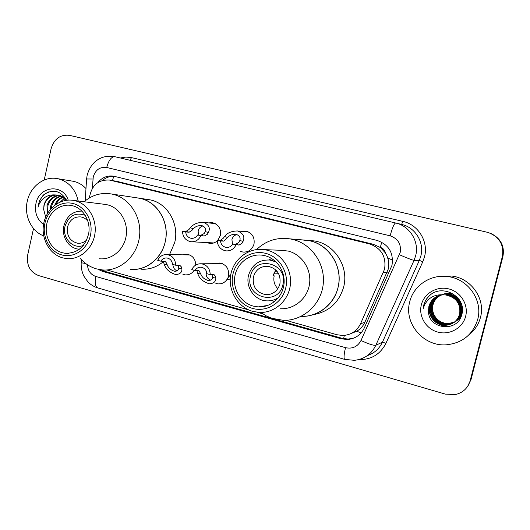 <?xml version="1.0" encoding="UTF-8"?>
<svg xmlns="http://www.w3.org/2000/svg" width="530" height="530" viewBox="0 0 530 530"><rect width="100%" height="100%" fill="white"/><g stroke="black" fill="none" stroke-linecap="round" stroke-linejoin="round"><path stroke-width="0.79" d="M215.22 263.688L219.811 262.999C226.396 264.576 229.285 268.922 228.47 276.044L228.304 276.673M227.151 279.231C224.985 282.47 222.03 284.034 218.287 283.908L215.869 283.411M194.179 270.254C192.032 273.5 189.111 275.05 185.414 274.898L182.936 274.341M208.469 222.885L212.484 222.673C218.592 224.462 221.222 228.721 220.381 235.446L217.963 240.136M217.214 240.898C214.968 242.873 212.411 243.694 209.542 243.369L206.826 242.574M241.62 231.358L245.854 231.1C252.148 232.909 254.87 237.235 254.009 244.072C252.207 249.63 248.53 252.3 242.978 252.068L240.302 251.326M351.165 333.489L356.829 331.204C360.42 329.064 363.083 326.109 364.825 322.346L388.318 268.975L388.834 265.073L388.424 260.356L387.072 256.089L385.389 252.936C384.8 250.074 383.11 248.232 380.315 247.404L381.739 242.21M285.716 320.312L337.014 334.748L342.837 335.497C350.979 335.02 356.889 331.098 360.566 323.717L384.575 269.154C386.39 256.546 381.348 248.133 369.45 243.906L109.789 180.094C98.368 179.372 91.577 185.235 89.418 197.697L89.404 197.928M380.315 247.404L385.389 252.936M379.97 247.318L373.226 244.264L117.448 181.485M106.841 269.975L248.59 309.865M257.057 312.25L262.827 313.866M182.81 254.831L187.11 254.261C192.622 255.42 195.497 259.024 195.749 265.066M97.878 269.233L102.422 271.353L341.082 338.756L347.077 339.505C355.001 338.962 360.744 335.099 364.315 327.924L391.988 265.305C393.783 252.863 388.795 244.569 377.022 240.415L113.943 176.252C107.636 175.198 102.29 177.285 97.904 182.506M44.209 180.034L51.112 148.705C54.219 138.754 60.374 134.309 69.576 135.362L487.958 232.425C499.392 236.731 504.189 244.781 502.347 256.553L470.156 380.725C467.924 388.086 463.015 392.697 455.429 394.558L445.392 394.134L38.498 275.554C29.952 272.009 26.354 265.126 27.699 254.923L33.523 228.516M491.27 233.637C500.87 238.56 504.752 246.211 502.904 256.606L471.044 379.467L467.632 386.39L470.6 380.089L502.625 256.58L470.156 380.725M490.926 233.492C500.585 238.434 504.481 246.132 502.625 256.58C504.481 246.132 500.585 238.434 490.926 233.492M102.548 180.366C106.205 177.305 110.3 176.006 114.824 176.464M354.027 338.001L348.197 339.081L342.228 338.339L104.648 271.3L101.091 269.803M471.044 379.467L468.089 385.727M409.756 301.736C413.533 285.63 430.532 274.136 447.598 276.561C467.858 278.568 483.221 300.245 477.676 319.577C472.8 334.668 462.372 343.076 446.392 344.805C423.357 346.746 403.595 323.108 409.756 301.736M440.503 276.368L451.427 276.011C470.984 277.945 485.805 298.834 480.458 317.463C478.51 324.645 474.589 330.521 468.672 335.086M439.933 295.309C434.819 297.257 431.519 300.762 430.029 305.83C427.365 315.098 435.203 325.44 445.266 325.195C452.68 324.771 457.542 321.034 459.861 313.985C461.06 303.412 456.224 297.012 445.346 294.786M439.807 295.342C434.626 297.27 431.281 300.795 429.764 305.923C427.094 315.211 434.944 325.579 445.028 325.334C452.454 324.91 457.33 321.16 459.656 314.098C460.861 303.498 456.012 297.085 445.114 294.859L443.206 294.832C435.845 295.561 431.082 299.364 428.902 306.234L428.485 311.05C428.141 329.461 457.483 332.615 461.65 315.025C467.566 297.82 443.391 283.265 430.035 295.111C426.869 297.86 424.762 301.232 423.715 305.234L423.145 308.884L424.351 305.36C428.22 297.787 434.507 294.282 443.206 294.832M440.43 295.197C435.594 297.204 432.48 300.623 431.082 305.452C428.439 314.641 436.216 324.897 446.194 324.651L453.554 322.763C457.158 320.57 459.464 317.53 460.471 313.647C461.67 303.133 456.86 296.78 446.055 294.574M453.667 322.697C457.317 320.511 459.656 317.457 460.676 313.535C461.868 303.047 457.072 296.701 446.286 294.501M440.304 295.223C435.402 297.217 432.242 300.656 430.824 305.545C428.174 314.754 435.965 325.029 445.962 324.784L453.448 322.83M440.92 295.091C436.362 297.158 433.434 300.483 432.122 305.081C429.499 314.191 437.21 324.36 447.115 324.115L454.316 322.306M454.084 322.419L454.415 322.24C457.993 320.06 460.272 317.046 461.272 313.197C462.458 302.776 457.695 296.475 446.975 294.289M454.528 322.174C458.145 320.007 460.464 316.973 461.471 313.084C462.657 302.69 457.9 296.396 447.207 294.216M440.794 295.117C436.17 297.171 433.195 300.523 431.864 305.174C429.234 314.303 436.965 324.493 446.883 324.247L453.865 322.545M447.79 323.717L448.016 323.585C441.583 323.247 436.945 320.339 434.103 314.846C432.546 311.58 432.188 308.221 433.023 304.757C434.209 300.464 436.819 297.29 440.841 295.236C436.72 297.376 434.07 300.57 432.884 304.803C430.281 313.859 437.946 323.962 447.79 323.717L454.27 322.253M448.016 323.585L454.369 322.18M454.482 322.121L454.826 321.955M454.932 321.895L455.263 321.723C458.808 319.563 461.074 316.576 462.061 312.76L462.365 311.203M455.369 321.657C458.735 319.663 460.967 316.874 462.08 313.29M454.382 322.2L454.72 322.028M454.833 321.968L455.164 321.79M439.436 295.448C434.043 297.31 430.546 300.894 428.955 306.214L428.485 311.05M459.43 299.907C456.648 296.429 452.872 294.441 448.108 293.938M460.802 302.418C458.092 297.489 453.786 294.68 447.883 294.004M465.632 316.41C462.716 328.09 449.579 335.404 437.807 332.105C425.988 328.984 418.356 316.211 421.343 304.783C424.159 293.302 436.965 285.822 448.844 288.923C460.769 291.844 468.725 304.783 465.632 316.41M451.361 325.957C446.79 326.818 442.457 326.116 438.356 323.856M441.788 294.753C445.617 293.057 449.559 292.851 453.62 294.137M430.983 294.422C426.186 298.317 423.569 303.14 423.145 308.884M278.634 273.712L273.573 273.937M277.839 288.711C274.388 285.074 273.175 280.781 274.189 275.825L272.95 275.892L275.964 270.108M279.9 284.027C277.64 291.109 272.943 294.654 265.802 294.667C256.44 292.679 252.313 286.756 253.406 276.912C255.751 269.578 260.654 266.04 268.107 266.298C277.097 268.544 281.026 274.454 279.9 284.027M250.498 276.13C254.744 254.367 288.837 263.171 282.874 284.829C278.27 306.797 244.482 297.363 250.498 276.13M278.575 297.522C274.924 299.987 270.936 301.1 266.603 300.868C254.625 300.444 245.37 287.214 248.55 275.302C251.962 264.662 259.084 259.574 269.916 260.038L276.13 261.959M301.875 239.871L307.645 240.362C328.461 243.224 343.712 266.696 337.981 287.77C334.059 304.637 318.013 317.006 301.411 316.377C319.643 316.913 336.61 302.067 338.829 283.139C341.234 264.238 328.355 245.284 310.52 240.958L301.875 239.871M308.387 240.421L314.025 240.898C334.351 243.694 349.23 266.557 343.639 287.075C338.928 302.716 328.772 311.912 313.19 314.674M273.043 275.52L274.189 275.825M277.713 272.181L274.918 271.44M256.553 249.557C265.981 240.66 277.097 237.095 289.923 238.864L292.977 239.5C311.978 244.125 325.718 264.463 323.154 284.743C320.782 305.041 302.683 320.941 283.272 320.332L271.804 318.285L266.093 315.814L260.833 312.462M279.635 250.246L288.181 251.041C301.835 254.433 311.567 269.147 309.56 283.669C307.705 298.211 294.541 309.454 280.575 308.732M252.737 311.375C237.685 307.214 227.728 290.4 230.762 274.646C233.597 258.852 248.888 247.305 264.357 249.637L267.405 250.253C282.013 253.903 292.441 269.777 290.288 285.438C288.293 301.126 274.195 313.237 259.263 312.435L252.737 311.375M252.512 308.407C238.46 304.558 229.444 288.459 233.001 273.917C236.353 259.329 251.558 249.623 265.709 253.373C279.913 256.904 289.42 273.268 285.703 288.128C282.198 303.041 266.504 312.481 252.512 308.407M265.139 255.745C277.197 258.786 285.75 271.923 283.908 284.829C282.205 297.747 270.519 307.678 258.183 306.91L253.075 306.062C240.719 302.67 232.491 288.903 234.923 275.938C237.195 262.94 249.683 253.393 262.377 255.195L265.139 255.745M274.474 301.663L271.923 300.444M269.154 259.958L271.506 258.408M43.705 235.91C31.356 231.365 23.91 215.524 27.262 201.281C30.243 186.487 44.235 175.861 57.492 178.656C68.383 181.313 75.293 188.76 78.221 201.002M71.894 181.048L72.954 181.227C77.943 182.214 82.282 184.645 85.979 188.528M59.4 195.524C53.715 196.292 49.893 199.664 47.938 205.64L47.819 212.894M58.949 195.378C53.033 195.961 49.052 199.346 46.998 205.541L47.203 213.941M61.162 196.305C56.412 197.69 53.245 200.936 51.662 206.051L51.231 208.383M60.731 196.08C55.749 197.326 52.417 200.618 50.734 205.945L50.231 209.529M66.376 200.274C64.428 197.524 61.778 195.822 58.426 195.159M57.584 195.053C50.973 195 46.501 198.392 44.162 205.229L43.652 209.383L45.679 217.055M43.652 209.383L43.977 205.209C45.62 199.194 49.204 195.769 54.716 194.914L57.498 195.04C60.95 195.722 63.66 197.505 65.621 200.393M62.865 197.425C59.877 198.77 57.637 201.029 56.134 204.196M62.447 197.107C58.85 198.591 56.299 201.274 54.789 205.15M60.758 201.764L64.097 198.531L60.367 201.923M43.539 224.521C36.967 219.466 34.437 212.484 35.941 203.56C38.962 186.083 62.779 183.274 68.244 200.102M66.601 200.247C60.367 190.303 52.569 188.594 43.215 195.133L39.604 200.539L38.027 207.25L39.134 204.216C42.486 197.663 47.68 194.563 54.716 194.914M48.548 191.933C42.367 195.06 38.862 200.161 38.027 207.25M86.761 239.944C84.098 242.468 81.05 243.561 77.612 243.217C69.894 241.21 66.535 235.797 67.535 226.972C69.682 219.897 74.081 216.538 80.739 216.909C83.608 217.386 86.006 218.824 87.94 221.229M83.409 245.423C73.114 249.703 61.95 237.977 65.011 226.297C68.774 215.611 75.538 211.96 85.303 215.359M79.533 249.206L78.566 249.126C68.602 248.285 61.268 236.473 63.925 225.72C66.787 216.008 72.782 211.132 81.925 211.099M137.27 197.895L139.251 198.194C157.251 201.022 170.137 222.534 165.168 242.077C161.531 258.845 145.989 270.949 130.632 269.373C147.029 270.883 163.147 257.149 165.751 238.997C168.547 220.877 157.152 202.467 141.04 198.584L137.27 197.895M147.393 199.426L149.334 199.724C166.97 202.493 179.584 223.488 174.721 242.541L169.547 254.605M163.28 261.727C156.608 267.266 149.149 269.75 140.9 269.174M84.111 201.744C92.213 194.921 101.303 192.33 111.386 193.967L113.274 194.377C130.287 198.498 142.325 218.135 139.37 237.493C136.614 256.878 119.575 271.539 102.277 269.922L96.42 268.862C90.232 267.06 84.913 263.668 80.461 258.666M103.979 204.255L107.683 204.878C119.873 207.886 128.386 222.03 126.173 235.857C124.106 249.703 111.83 260.098 99.428 258.766M62.573 257.838C49.429 254.215 40.823 238.487 43.685 223.673C46.382 208.82 60.009 198.015 73.445 200.4L75.306 200.797C88.212 204.004 97.235 219.168 94.89 234.002C92.69 248.868 79.679 260.025 66.555 258.594L62.573 257.838M61.738 254.903C49.608 251.591 41.83 236.784 44.924 223.209C47.833 209.589 60.99 200.32 73.2 203.56C85.456 206.601 93.631 221.626 90.405 235.472C87.37 249.378 73.822 258.428 61.738 254.903M72.709 205.773C83.336 208.442 90.729 220.964 88.762 233.173C85.443 246.629 77.638 253.34 65.349 253.314L62.229 252.717C51.436 249.762 44.328 236.857 46.647 224.667C48.826 212.444 59.989 203.52 71.02 205.415L72.709 205.773M232.696 244.091L235.764 244.25L238.844 242.442L239.818 240.521C240.739 237.592 239.427 235.492 235.883 234.227C232.326 234.187 229.616 235.254 227.754 237.427L223.66 241.13L220.5 240.938C220.944 244.529 222.845 246.689 226.204 247.397C228.973 247.643 231.14 246.536 232.696 244.091L239.056 245.098L242.018 243.263L243.071 241.349C245.052 236.744 243.21 233.286 237.533 230.967L248.696 232.027M237.062 234.532C234.419 235.161 232.71 236.844 231.935 239.58L232.504 244.41M236.016 244.946C233.796 249.213 230.404 251.187 225.84 250.869C220.328 249.637 217.452 246.039 217.22 240.09L220.414 240.289L223.103 238.394L224.541 236.599C227.171 232.922 231.504 231.047 237.533 230.967M217.22 240.09L220.5 240.938M197.571 235.009L200.93 235.254L204.209 233.531L205.249 231.65C206.256 228.808 205.057 226.76 201.645 225.508C198.134 225.455 195.418 226.502 193.496 228.642L191.926 230.371L189.137 232.213L185.685 231.941C186.116 235.466 187.951 237.579 191.198 238.295C193.914 238.54 196.034 237.447 197.571 235.009L204.13 236.082L207.296 234.326L208.423 232.465C210.529 227.98 208.853 224.601 203.394 222.322L215.326 223.64M203.036 225.919C200.506 226.582 198.876 228.238 198.14 230.901L198.432 235.075M200.804 235.843C198.618 240.097 195.292 242.051 190.813 241.713C185.487 240.481 182.711 236.95 182.492 231.113L185.97 231.391L188.872 229.589L190.363 227.834C193.099 224.216 197.445 222.381 203.394 222.322M182.492 231.113L185.685 231.941M230.775 274.573L226.754 279.118L230.212 280.012M194.994 270.472L191.774 269.598C193.847 265.517 197.061 263.582 201.42 263.788C207.011 264.921 209.946 268.531 210.218 274.619L206.965 273.732C206.488 270.022 204.52 267.855 201.075 267.226C198.465 267.087 196.438 268.167 194.994 270.472L198.869 270.452L200.857 274.136C201.97 277.296 204.494 279.436 208.423 280.542C211.053 280.39 212.47 279.33 212.676 277.362L211.973 274.553M206.448 271.393L206.263 272.029C205.706 276.011 207.197 278.707 210.748 280.131M210.218 274.619L213.994 274.56L215.644 276.435L215.862 278.23C215.909 281.549 213.756 283.418 209.416 283.835C202.917 281.801 199.008 278.283 197.703 273.275L197.1 271.38M160.835 261.177L157.701 260.323C159.742 256.255 162.909 254.334 167.189 254.566C172.588 255.705 175.41 259.256 175.669 265.219L172.502 264.351C172.038 260.72 170.15 258.587 166.824 257.958C164.26 257.799 162.266 258.872 160.835 261.177L165.029 261.25L166.513 263.052L167.268 264.967C168.46 268.087 170.952 270.201 174.754 271.307C177.325 271.168 178.67 270.101 178.789 268.114L178.564 266.332L177.848 265.192M172.919 264.47C173.019 267.57 174.403 269.71 177.073 270.876M175.669 265.219L179.769 265.258L181.598 267.16L181.903 268.962C182.075 272.314 180.048 274.189 175.814 274.593C169.507 272.552 165.638 269.068 164.194 264.125L163.518 262.237M387.178 272.334L383.389 272.592M343.639 338.683L344.301 335.417M356.829 331.204L361.069 332.966M103.999 271.102L104.099 270.028M387.814 258.057L392.598 260.078M112.453 180.578L113.745 176.371M373.226 244.264L369.45 243.906M364.825 322.346L360.566 323.717M118.647 181.73L110.399 180.227M87.443 264.748C87.874 270.704 90.65 274.606 95.771 276.455L345.507 347.68C352.457 349.124 357.624 346.733 361.003 340.512L400.19 252.459C401.402 244.144 398.05 238.599 390.14 235.837L106.709 167.48C100.004 166.639 95.519 169.779 93.253 176.894L92.346 188.335M86.576 179.253L87.139 175.264C90.04 164.989 95.778 160.928 97.573 159.874C99.382 158.576 105.159 155.025 114.871 156.688L395.705 223.017C409.882 226.045 419.502 241.76 415.626 255.857L414.056 260.356L419.323 260.382L420.833 256.056C424.576 242.488 415.295 227.363 401.621 224.435L395.658 223.004C394.141 223.488 392.306 227.768 390.14 235.837M85.184 200.85L86.595 178.988L92.949 179.021M120.31 157.973L125.941 157.066L131.586 157.629L402.866 221.381L401.581 224.428M402.866 221.381C418.243 224.627 428.704 241.614 424.497 256.865L422.801 261.721L385.946 343.314C380.255 354.378 371.205 359.81 358.817 359.605M502.347 256.553L502.904 256.606M399.408 254.731C407.232 258.136 412.121 260.011 414.056 260.356L375.816 345.282L382.435 342.168L419.323 260.382L422.801 261.721M361.003 340.512C368.661 344.03 373.597 345.62 375.816 345.282C371.397 354.219 364.269 359.234 354.438 360.32L344.692 359.4C343.639 358.446 343.91 354.537 345.507 347.68M367.449 355.57C374.306 353.238 379.301 348.773 382.435 342.168L385.946 343.314M131.586 157.629L129.837 160.226M81.183 262.774L85.641 263.476M95.771 276.455C94.578 282.775 95.254 286.598 97.805 287.929L344.692 359.4M395.658 223.004L114.871 156.688C111.426 156.635 108.71 160.232 106.709 167.48M342.228 338.339L341.082 338.756M104.648 271.3L102.422 271.353M224.541 236.599L227.754 237.427M239.818 240.521L243.071 241.349M235.764 244.25L239.056 245.098M220.414 240.289L223.66 241.13M190.363 227.834L193.496 228.642M205.249 231.65L208.423 232.465M200.93 235.254L204.13 236.082M185.97 231.391L189.137 232.213M215.862 278.23L212.676 277.362M200.857 274.136L197.703 273.275M181.903 268.962L178.789 268.114M167.268 264.967L164.194 264.125M218.287 283.908L220.825 283.735M185.414 274.898L187.507 274.818M209.542 243.369L211.039 243.449M242.978 252.068L244.82 252.121M118.051 181.598L109.789 180.094M81.382 259.673L81.169 262.953C80.997 267.498 81.872 271.837 83.78 275.964L87.867 281.801C90.663 284.709 93.976 286.75 97.805 287.929M348.197 339.081L347.077 339.505M447.598 276.561L451.427 276.011M265.802 294.667L270.664 294.097M269.916 260.038L273.93 260.058M289.923 238.864L314.025 240.898M285.325 250.471L264.357 249.637M267.908 305.406L258.183 306.91M57.492 178.656L72.954 181.227M77.612 243.217L79.328 243.283M111.386 193.967L149.334 199.724M105.927 204.5L73.445 200.4M68.794 253.367L65.349 253.314M227.344 247.45L226.204 247.397M192.264 241.793L213.789 242.945M192.118 238.348L191.198 238.295M209.814 280.463L208.423 280.542M201.42 263.788L222.355 263.635M175.9 271.281L174.754 271.307M167.189 254.566L189.7 254.95"/></g></svg>
